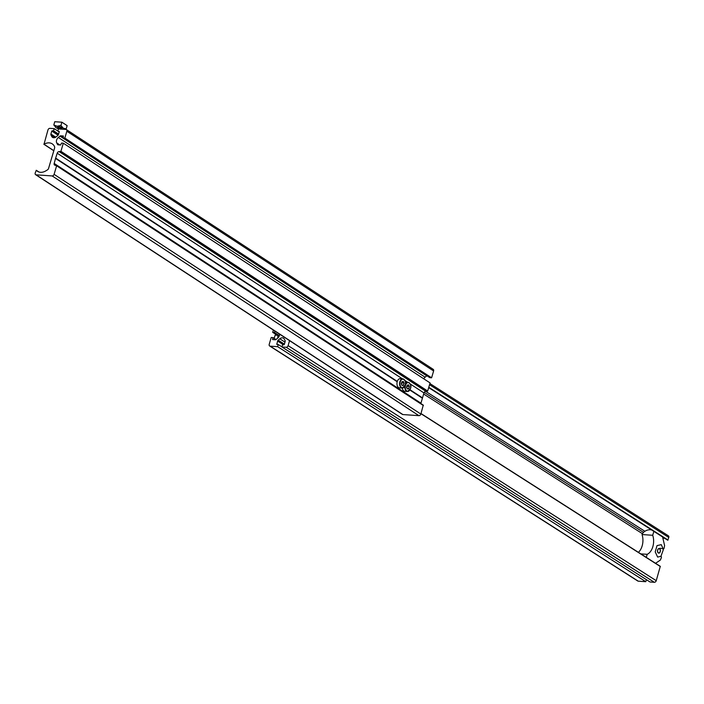 <?xml version="1.0" encoding="UTF-8"?>
<svg xmlns="http://www.w3.org/2000/svg" width="704" height="704" viewBox="0 0 704 704"><rect width="100%" height="100%" fill="white"/><g stroke="black" fill="none" stroke-linecap="round" stroke-linejoin="round"><path stroke-width="1.06" d="M269.65 345.99A1.839 1.355 -57.4 0 0 270.142 346.148L277.631 346.667L645.77 581.698L638.282 581.178A1.839 1.355 -57.4 0 1 637.789 581.02L269.65 345.99A1.839 1.355 -57.4 0 1 269.218 344.335L271.207 337.489L272.985 337.612L272.65 339.566L275.229 339.777A1.382 1.012 122.6 0 0 276.091 339.451L277.71 338.105A4.145 3.045 -57.4 0 0 279.435 335.447A4.145 3.045 -57.4 0 0 279.629 334.162M667.744 540.232L428.683 387.614L667.744 540.232L668.8 537.46A1.839 1.355 -57.4 0 0 668.369 535.806L429.889 383.557M664.946 538.446A11.053 8.105 -57.4 0 0 662.869 538.164M289.555 340.648L288.112 345.646A1.839 1.355 122.6 0 1 286.185 347.257L281.908 346.966L650.047 581.997L654.324 582.287A1.839 1.355 122.6 0 0 656.242 580.677L660.299 566.324L420.974 413.653M281.908 346.966L282.533 344.828L284.293 344.511L285.146 341.563A1.382 1.012 122.6 0 0 285.102 340.63L284.319 339.117A4.145 3.045 -57.4 0 0 283.492 338.184A4.145 3.045 -57.4 0 0 279.787 338.8L278.168 340.155A1.382 1.012 -57.4 0 0 277.596 341.044L276.848 344.397L278.256 344.529L281.934 346.878M277.631 346.667L278.256 344.529M645.77 581.698L646.36 579.647M275.994 339.53L272.985 337.612M279.382 335.614L274.481 332.482L274.894 331.065M279.048 336.415L272.694 332.358L274.481 332.482M272.694 332.358L273.363 330.062M662.578 536.932L664.594 545.556A46.05 29.049 94 0 1 664.083 548.205A0.924 0.581 -86 0 1 663.054 548.539L661.25 544.632L657.017 545.626L655.213 551.848L657.633 557.084L660.783 556.345A0.924 0.581 -86 0 1 661.329 557.682A46.05 29.049 94 0 1 660.378 560.058L655.547 563.288M638.387 552.341A12.892 8.131 -86 0 0 642.154 545.908A12.892 8.131 -86 0 0 642.391 535.788L642.074 534.547L652.714 535.278A12.892 8.131 -86 0 1 652.846 546.647A12.892 8.131 -86 0 1 647.178 554.321L646.29 557.383M640.798 553.881L647.178 554.321M642.074 534.547A5.526 4.057 122.6 0 1 644.767 531.353A11.053 8.105 122.6 0 1 651.763 530.024M653.849 531.362L652.714 535.278M657.624 549.982A2.306 1.452 94 0 0 658.786 553.124A2.306 1.452 94 0 0 660.255 551.672A2.306 1.452 94 0 0 659.102 548.53A2.306 1.452 94 0 0 657.624 549.982M660.942 556.345L663.3 549.806L662.71 548.513M657.73 550.053A2.112 1.329 94 0 0 658.205 552.658A2.112 1.329 94 0 0 659.938 552.13A2.112 1.329 94 0 0 660.15 551.593A2.112 1.329 94 0 0 660.106 549.674A2.112 1.329 94 0 0 658.891 548.733A2.112 1.329 94 0 0 657.73 550.053M277.79 338.034L277.869 335.702M277.279 335.28L275.141 335.13L274.19 338.386M420.869 403.55A1.839 1.346 -56.8 0 1 420.948 403.181L422.514 397.892L410.027 389.734M422.321 398.05L409.913 389.946M422.409 398.235L409.86 390.034M36.274 170.262L38.94 172.005L36.274 170.262L35.2 173.026A1.839 1.346 -56.8 0 0 35.614 174.671A1.839 1.346 -56.8 0 0 36.124 174.83L52.158 175.938A1.839 1.346 -56.8 0 0 54.094 174.337L56.619 165.801L55.106 165.264A1.839 1.346 -56.8 0 1 54.604 165.097A1.839 1.346 -56.8 0 1 54.182 163.46L55.563 158.33L397.223 381.647M35.614 174.671L402.38 414.392A1.839 1.346 -56.8 0 0 402.882 414.559L418.915 415.668A1.839 1.346 -56.8 0 0 420.851 414.058L54.094 174.337M36.291 170.289A11.053 8.087 -56.8 0 0 37.497 171.318A11.053 8.087 -56.8 0 0 45.962 170.79L47.529 169.831A1.839 1.346 -56.8 0 0 48.55 168.476L54.542 148.271A2.763 2.024 -56.8 0 0 54.472 146.458A11.053 8.087 123.2 0 0 52.237 143.862A11.053 8.087 123.2 0 0 44.009 144.241L47.969 129.95A1.839 1.346 123.2 0 1 49.896 128.339L54.173 128.638L53.539 130.768L51.779 131.076L50.908 134.015A1.382 1.012 123.2 0 0 50.952 134.948L51.726 136.462A4.145 3.036 -56.8 0 0 52.527 137.368A4.145 3.036 -56.8 0 0 56.258 136.77L57.878 135.423A1.382 1.012 -56.8 0 0 58.458 134.543L59.33 131.604L57.816 131.067L59.224 131.982M57.834 131.023L54.173 128.638M58.599 134.077L53.539 130.768M66.44 129.615L433.198 369.336A1.839 1.346 -56.8 0 1 433.611 370.982L66.854 131.252A1.839 1.346 -56.8 0 0 66.44 129.615A1.839 1.346 -56.8 0 0 65.938 129.448L58.45 128.929L57.816 131.067M66.854 131.252L64.83 138.081L63.052 137.958L63.404 136.013L60.826 135.802A1.382 1.012 123.2 0 0 59.954 136.118L58.335 137.474A4.145 3.036 -56.8 0 0 56.725 142.903L57.499 144.417A1.382 1.012 -56.8 0 0 58.142 144.839L60.597 145.015L61.538 143.07L63.316 143.194L60.914 151.298L59.154 151.615A1.839 1.346 123.2 0 0 57.218 153.226L55.563 158.33M433.611 370.982L431.596 377.802L64.83 138.081M431.596 377.802L429.81 377.678L63.052 137.958M423.782 378.805A4.145 3.036 -56.8 0 1 425.093 377.194L426.712 375.848A1.382 1.012 123.2 0 1 426.853 375.742M422.514 397.892L423.975 392.946A1.839 1.346 123.2 0 1 425.911 391.336L427.671 391.028L430.074 382.923L63.316 143.194M397.294 381.41L55.757 158.171M397.188 381.753L55.651 158.514M420.851 414.058L423.271 405.117L56.602 165.493M404.721 386.241A4.602 2.904 -86 0 1 402.186 388.071L399.546 387.886A4.602 2.904 -86 0 1 397.241 381.577A4.602 2.904 -86 0 1 400.189 378.699L402.82 378.884A4.602 2.904 -86 0 1 405.073 381.049M403.33 381.427L404.131 383.178L403.515 385.246L402.107 385.563L401.306 383.803L401.922 381.735L403.33 381.427L401.896 381.814M401.685 382.527L403.99 383.187L403.234 381.515M401.878 385.053L403.41 385.158L404.131 383.178M401.922 383.046L401.544 384.322M401.306 383.803L402.063 385.458L403.515 385.246M408.584 384.859L409.385 386.619L408.769 388.687L407.361 388.995L406.56 387.244L407.176 385.176L408.584 384.859L407.15 385.246M409.974 389.673A4.602 2.904 -86 0 1 407.44 391.503L404.8 391.327A4.602 2.904 -86 0 1 402.283 388.08M406.938 385.959L409.244 386.628L408.487 384.956M407.132 388.494L408.663 388.599L409.385 386.619M407.176 386.478L406.798 387.754M406.569 387.235L407.317 388.89L408.769 388.687M57.948 127.82A2.262 0.581 -163.5 0 0 60.298 128.691A2.262 0.581 -163.5 0 0 61.864 128.586A2.262 0.581 -163.5 0 0 61.45 128.058A2.262 0.581 -163.5 0 0 59.101 127.195A2.262 0.581 -163.5 0 0 57.526 127.301A2.262 0.581 -163.5 0 0 57.948 127.82M64.082 129.316A4.602 1.188 -163.5 0 0 63.263 128.19A4.602 1.188 -163.5 0 0 57.068 126.227A4.602 1.188 -163.5 0 0 55.625 127.31A4.602 1.188 -163.5 0 0 56.135 127.697A4.602 1.188 -163.5 0 0 58.995 128.964M56.135 127.697L53.812 124.96L54.771 121.713L61.899 122.206L67.153 125.638L66.194 128.885L64.706 129.36M66.194 128.885L63.263 128.19L60.94 125.453L61.899 122.206M60.94 125.453L57.068 126.227L53.812 124.96M642.488 533.738L423.658 394.029M668.8 537.46L429.546 384.71M668.043 540.047L428.78 387.297M644.864 531.282L425.674 391.345M643.509 532.382L424.222 392.383M660.352 566.535L420.957 413.697M656.242 580.677L288.112 345.646M654.324 582.287L286.185 347.257M284.988 342.126L279.787 338.8M284.398 344.133L278.168 340.155M283.642 344.898L277.596 341.044M277.508 344.476L276.734 343.983M638.282 581.178L270.142 346.148M273.31 339.645L272.545 339.152M659.842 548.319L663.054 548.539M418.915 415.668L52.158 175.938M402.882 414.559L36.124 174.83M53.83 150.665L44.009 144.241M58.406 134.702L52.254 130.68M58.098 135.212L51.779 131.076M55.722 137.166L50.908 134.015M54.93 137.544L50.952 134.948M53.689 137.738L51.726 136.462M63.228 137.368L60.826 135.802M426.712 375.848L59.954 136.118M425.093 377.194L58.335 137.474M59.884 144.962L56.725 142.903M58.15 144.839L57.499 144.417M427.671 391.028L60.914 151.298M427.196 391.424L60.43 151.703M425.911 391.336L59.154 151.615M423.975 392.946L410.168 383.918M407.678 382.29L404.914 380.486M402.424 378.858L57.218 153.226M420.948 403.181L54.182 163.46M423.377 405.53L56.619 165.801M405.187 385.106A4.33 2.728 94 0 0 403.902 379.482A4.33 2.728 94 0 0 400.25 381.876A4.33 2.728 94 0 0 401.526 387.499A4.33 2.728 94 0 0 405.187 385.106M399.881 381.762A4.602 2.904 -86 0 1 402.82 378.884C405.416 380.327 406.226 382.422 405.24 385.167L402.186 388.071A4.602 2.904 -86 0 1 399.881 381.762M410.441 388.546A4.33 2.728 94 0 0 409.165 382.914A4.33 2.728 94 0 0 405.504 385.317A4.33 2.728 94 0 0 406.789 390.94A4.33 2.728 94 0 0 410.441 388.546M405.416 384.428A4.602 2.904 -86 0 1 408.074 382.316A4.602 2.904 -86 0 1 410.335 384.49M405.442 382.14L408.074 382.316C410.67 383.759 411.479 385.854 410.494 388.608L407.44 391.503A4.602 2.904 -86 0 1 404.958 385.933M660.299 566.324L421.001 413.547M662.86 548.838L663.467 548.882M53.803 150.762L43.842 144.25M423.271 405.117L56.514 165.396"/></g></svg>
